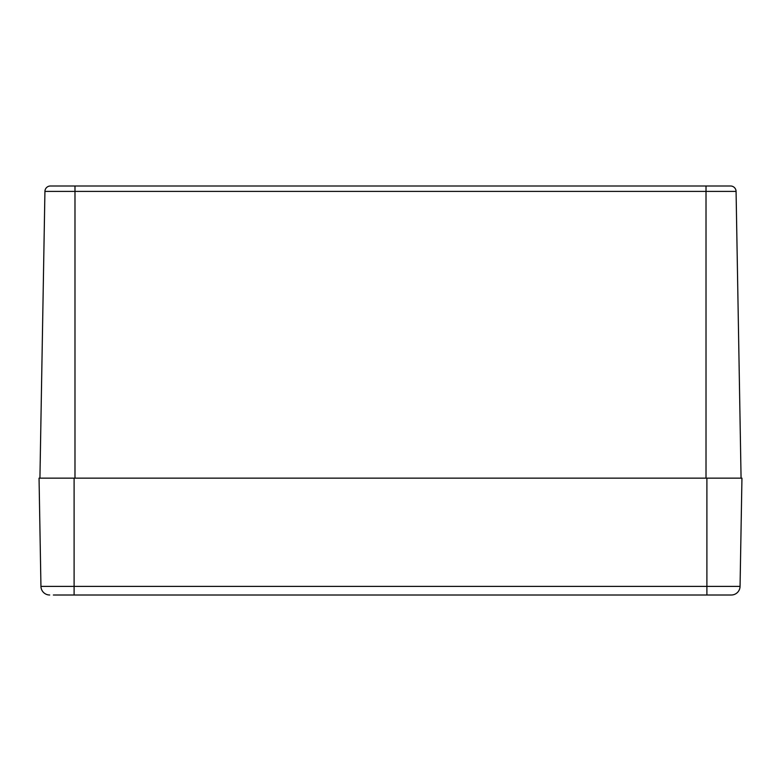 <?xml version="1.0" encoding="UTF-8"?>
<svg xmlns="http://www.w3.org/2000/svg" width="781" height="781" viewBox="0 0 781 781"><rect width="100%" height="100%" fill="white"/><g stroke="black" fill="none" stroke-linecap="round" stroke-linejoin="round"><path stroke-width="1.17" d="M39.929 478.148L44.927 191.394A5.496 5.496 0 0 1 50.423 185.995L730.577 185.995A5.496 5.496 0 0 1 736.073 191.394L741.071 478.148M44.927 191.394L74.986 191.394L74.986 185.995L53.069 185.995M74.107 478.148L741.95 478.148L740.056 586.394A8.767 8.767 0 0 1 731.299 595.005L74.107 595.005L74.107 586.394L40.944 586.394A8.767 8.767 0 0 0 49.701 595.005A8.767 8.767 0 0 1 40.944 586.394L39.05 478.148L74.107 478.148L74.107 586.394L706.893 586.394L706.893 595.005M53.362 595.005L74.107 595.005L53.362 595.005M740.056 586.394A8.767 8.767 0 0 1 731.299 595.005A8.767 8.767 0 0 0 740.056 586.394L706.893 586.394L706.893 478.148M730.577 185.995A5.496 5.496 0 0 1 736.073 191.394L706.014 191.394L706.014 185.995M74.986 478.148L74.986 191.394L706.014 191.394L706.014 478.148M49.701 595.005A8.767 8.767 0 0 1 40.944 586.394"/></g></svg>
